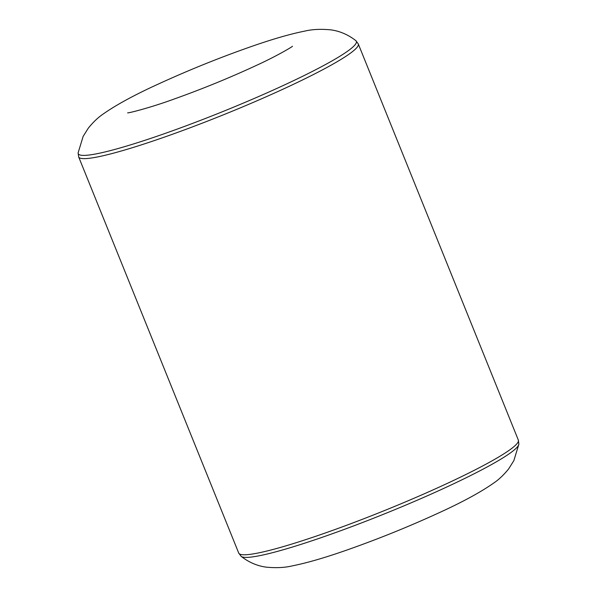 <?xml version="1.0" encoding="UTF-8"?>
<svg xmlns="http://www.w3.org/2000/svg" width="597" height="597" viewBox="0 0 597 597"><rect width="100%" height="100%" fill="white"/><g stroke="black" fill="none" stroke-linecap="round" stroke-linejoin="round"><path stroke-width="0.9" d="M288.545 83.043A149.974 15.119 158 0 1 147.623 139.414A149.974 15.119 158 0 1 78.132 152.81L83.147 136.37L88.341 128.101C93.177 122.161 97.983 117.572 102.751 114.325C115.975 104.968 134.758 94.759 159.123 83.692C188.764 70.118 218.95 57.924 249.688 47.111C271.642 39.387 289.933 34.066 304.56 31.156C312.022 29.335 320.753 28.895 330.738 29.85C336.104 30.544 345.633 32.686 355.812 40.618A149.974 15.119 158 0 1 288.545 83.043M518.345 440.093L358.282 43.932A150.795 15.201 158 0 1 290.112 85.886A150.795 15.201 158 0 1 78.655 156.907L238.718 553.068A150.795 15.201 158 0 0 450.175 482.048A150.795 15.201 158 0 0 518.345 440.093L518.868 444.19L513.853 460.63L508.659 468.899C503.823 474.839 499.017 479.428 494.249 482.674C481.025 492.032 462.242 502.241 437.877 513.308C408.236 526.882 378.05 539.076 347.312 549.889C325.358 557.613 307.067 562.934 292.44 565.844C284.978 567.665 276.247 568.105 266.262 567.15C260.896 566.456 251.367 564.314 241.188 556.382A149.974 15.119 -22 0 0 450.966 485.048A149.974 15.119 -22 0 0 518.868 444.19M292.448 46.29L292.485 46.26C291.791 47.148 275.918 56.461 257.008 65.118C230.382 77.513 202.622 88.871 173.712 99.192C150.75 107.572 129.079 113.064 127.609 112.878M241.188 556.382L238.718 553.068M78.655 156.907L78.132 152.81M358.282 43.932L355.812 40.618"/></g></svg>
